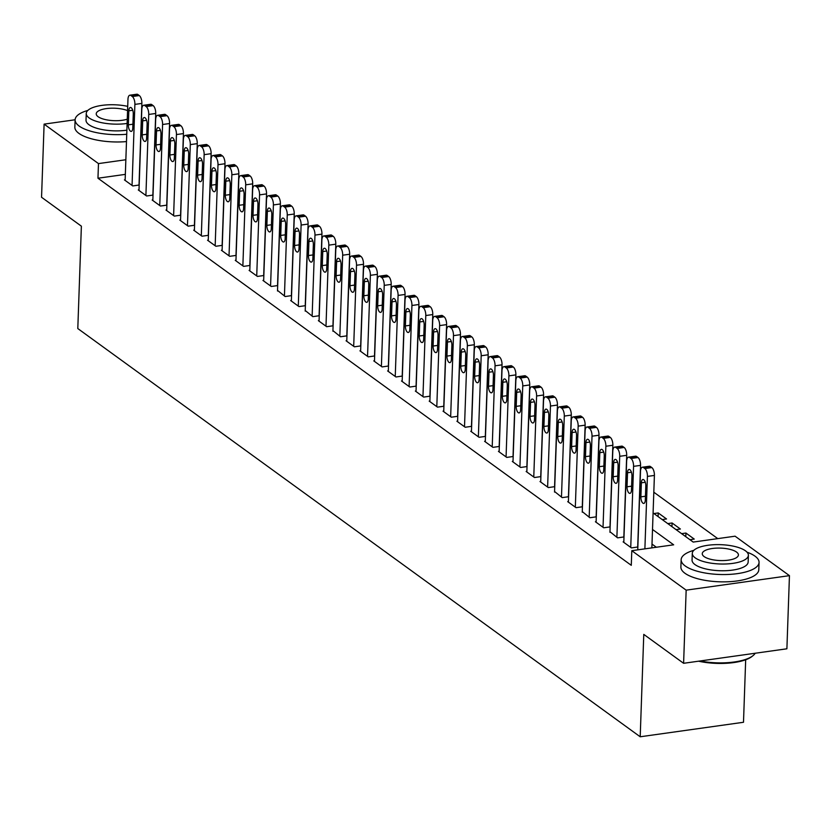 <?xml version="1.0" encoding="UTF-8"?>
<svg xmlns="http://www.w3.org/2000/svg" width="831" height="831" viewBox="0 0 831 831"><rect width="100%" height="100%" fill="white"/><g stroke="black" fill="none" stroke-linecap="round" stroke-linejoin="round"><path stroke-width="1.25" d="M745.677 659.772L743.496 722.274L640.202 736.775L77.802 328.557L81.376 226.167L41.55 197.259L44.105 124.131L75.112 119.768M155.646 115.613L156.436 116.195M169.493 125.668L170.293 126.25M183.35 135.723L184.15 136.305M197.196 145.778L197.996 146.36M717.766 538.623L653.81 492.201M653.093 512.956L693.199 542.072L735.082 536.192L789.45 575.654L686.157 590.155L631.789 550.693L673.661 544.814L652.512 529.461M686.157 590.155L683.601 663.294L786.895 648.793L789.45 575.654M623.832 541.76L623.115 541.864L631.425 547.899L637.855 546.995M609.975 531.715L617.578 537.844L623.998 536.94M596.128 521.66L595.412 521.754L603.722 527.789L610.151 526.885M582.271 511.605L589.875 517.734L596.294 516.83M568.425 501.55L567.708 501.644L576.018 507.679L582.448 506.775M554.568 491.495L562.172 497.624L568.591 496.72M540.721 481.44L540.005 481.533L548.315 487.568L554.734 486.665M526.864 471.385L526.148 471.478L534.468 477.513L540.888 476.61M513.018 461.33L512.301 461.434L520.611 467.458L527.031 466.565M499.161 451.275L498.444 451.378L506.765 457.403L513.184 456.51M485.314 441.219L484.598 441.323L492.908 447.348L499.327 446.455M471.457 431.164L470.741 431.268L479.051 437.293L485.481 436.4M457.601 421.109L456.894 421.213L465.204 427.248L471.624 426.345M443.754 411.054L443.037 411.158L451.347 417.193L457.777 416.289M429.897 400.999L429.191 401.103L437.501 407.138L443.92 406.234M416.051 390.944L415.334 391.048L423.644 397.083L430.074 396.179M402.194 380.889L401.487 380.993L409.797 387.028L416.217 386.124M388.347 370.834L387.63 370.938L395.94 376.973L402.36 376.069M374.49 360.779L373.773 360.883L382.094 366.918L388.513 366.014M360.644 350.724L359.927 350.827L368.237 356.863L374.656 355.959M346.787 340.679L346.07 340.772L354.38 346.807L360.81 345.904M332.93 330.624L340.533 336.752L346.953 335.849M319.083 320.569L318.366 320.662L326.676 326.697L333.106 325.794M305.226 310.514L312.83 316.642L319.249 315.738M291.38 300.458L290.663 300.552L298.973 306.587L305.403 305.683M277.523 290.403L285.126 296.532L291.546 295.628M263.676 280.348L262.96 280.442L271.27 286.477L277.689 285.573M249.819 270.293L249.103 270.397L257.423 276.422L263.843 275.518M235.973 260.238L235.256 260.342L243.566 266.367L249.986 265.473M222.116 250.183L221.399 250.287L229.709 256.312L236.139 255.418M208.259 240.128L207.553 240.232L215.863 246.256L222.282 245.363M194.412 230.073L193.696 230.177L202.006 236.201L208.436 235.308M180.556 220.018L179.849 220.122L188.159 226.157L194.579 225.253M166.709 209.963L165.992 210.066L174.302 216.102L180.732 215.198M152.852 199.907L152.146 200.011L160.456 206.046L166.875 205.143M139.006 189.852L138.289 189.956L146.599 195.991L153.018 195.088M658.1 516.591L658.225 512.935L666.535 518.97L662.214 519.583M671.957 526.646L672.082 522.99L680.392 529.025L676.07 529.638M685.804 536.701L685.928 533.045L694.238 539.08L689.927 539.693M653.904 513.548L658.225 512.935M667.76 523.603L672.082 522.99M681.607 533.658L685.928 533.045M125.336 174.375L97.965 178.218L631.28 565.319L631.789 550.693M656.345 547.245L652.003 544.087M125.149 179.797L124.432 179.901L132.752 185.936L139.172 185.033M683.601 663.294L643.776 634.385L640.202 736.775M97.965 178.218L98.474 163.593L44.105 124.131M125.855 159.749L98.474 163.593M125.128 180.4L127.964 99.367A6.232 2.67 -98 0 1 129.865 95.201A6.232 2.67 -98 0 1 130.934 95.523L132.316 96.531A6.232 2.67 -98 0 1 134.882 104.394L132.056 185.427M139.016 185.053L141.862 103.418L134.882 104.394M128.836 110.803A4.986 2.129 82 0 1 130.363 107.469A4.986 2.129 82 0 1 133.272 114.024L132.783 128.067A4.986 2.129 82 0 1 131.256 131.391A4.986 2.129 82 0 1 128.348 124.847L128.836 110.803L132.742 110.253M129.865 95.201L136.845 94.225A6.232 2.67 82 0 1 137.915 94.547L139.296 95.555A6.232 2.67 82 0 1 141.862 103.418M87.826 110.43A38.974 13.431 2 0 0 75.112 119.809A38.974 13.431 2 0 0 79.174 126.073A38.974 13.431 2 0 0 126.738 134.269M75.112 119.809L74.852 127.122A38.974 13.431 2 0 0 78.914 133.386A38.974 13.431 2 0 0 126.489 141.582M126.883 130.166A28.067 9.671 -178 0 1 88.938 124.702A28.067 9.671 -178 0 1 86.019 120.194L86.258 113.463A28.067 9.671 2 0 0 89.177 117.971A28.067 9.671 2 0 0 127.122 123.445M127.714 106.358A28.067 9.671 2 0 0 86.258 113.463M127.569 110.616A18.085 6.232 2 0 0 107.812 108.425A18.085 6.232 2 0 0 96.23 113.816A18.085 6.232 2 0 0 98.11 116.714A18.085 6.232 2 0 0 127.268 119.186M693.864 550.319A38.974 13.431 2 0 0 681.15 559.699A38.974 13.431 2 0 0 685.201 565.953A38.974 13.431 2 0 0 728.766 574.429A38.974 13.431 2 0 0 759.056 562.421A38.974 13.431 2 0 0 754.995 556.157A38.974 13.431 2 0 0 747.027 552.179M681.15 559.699L680.89 567.012A38.974 13.431 2 0 0 684.952 573.265A38.974 13.431 2 0 0 728.507 581.742A38.974 13.431 2 0 0 758.796 569.734L759.056 562.421M748.388 555.305L748.149 562.036A28.067 9.671 -178 0 1 726.336 570.679A28.067 9.671 -178 0 1 694.976 564.581A28.067 9.671 -178 0 1 692.057 560.084L692.285 553.353A28.067 9.671 2 0 0 695.215 557.861A28.067 9.671 2 0 0 726.574 563.948A28.067 9.671 2 0 0 748.388 555.305A28.067 9.671 2 0 0 745.459 550.808A28.067 9.671 2 0 0 714.099 544.71A28.067 9.671 2 0 0 692.285 553.353M704.148 556.604A18.085 6.232 2 0 0 724.362 560.53A18.085 6.232 2 0 0 738.416 554.963A18.085 6.232 2 0 0 736.526 552.054A18.085 6.232 2 0 0 716.312 548.128A18.085 6.232 2 0 0 702.257 553.695A18.085 6.232 2 0 0 704.148 556.604M700.055 660.977A38.974 13.431 2 0 0 753.083 655.597A38.974 13.431 2 0 0 755.202 653.239M753.083 655.597L752.18 656.324A38.039 13.109 -178 0 1 698.57 661.196M138.985 190.455L141.81 109.422A6.232 2.67 -98 0 1 143.711 105.257A6.232 2.67 -98 0 1 144.791 105.579L146.173 106.586A6.232 2.67 -98 0 1 148.739 114.449L145.903 195.482M152.862 195.108L155.719 113.473L148.739 114.449M142.693 120.859A4.986 2.129 82 0 1 144.21 117.524A4.986 2.129 82 0 1 147.118 124.079L146.63 138.123A4.986 2.129 82 0 1 145.113 141.447A4.986 2.129 82 0 1 142.205 134.902L142.693 120.859L146.599 120.308M143.711 105.257L150.691 104.28A6.232 2.67 82 0 1 151.761 104.602L153.153 105.61A6.232 2.67 82 0 1 155.719 113.473M152.831 200.51L155.667 119.477A6.232 2.67 -98 0 1 157.568 115.312A6.232 2.67 -98 0 1 158.638 115.634L160.019 116.641A6.232 2.67 -98 0 1 162.585 124.505L159.76 205.537M166.719 205.164L169.566 123.528L162.585 124.505M156.54 130.914A4.986 2.129 82 0 1 158.067 127.579A4.986 2.129 82 0 1 160.975 134.134L160.487 148.178A4.986 2.129 82 0 1 158.96 151.502A4.986 2.129 82 0 1 156.051 144.958L156.54 130.914L160.445 130.363M157.568 115.312L164.548 114.335A6.232 2.67 82 0 1 165.618 114.657L167 115.665A6.232 2.67 82 0 1 169.566 123.528M166.688 210.565L169.514 129.532A6.232 2.67 -98 0 1 171.415 125.367A6.232 2.67 -98 0 1 172.495 125.689L173.876 126.696A6.232 2.67 -98 0 1 176.442 134.56L173.617 215.593M180.566 215.219L183.422 133.583L176.442 134.56M170.397 140.969A4.986 2.129 82 0 1 171.913 137.634A4.986 2.129 82 0 1 174.832 144.189L174.333 158.233A4.986 2.129 82 0 1 172.817 161.557A4.986 2.129 82 0 1 169.908 155.013L170.397 140.969L174.302 140.418M171.415 125.367L178.395 124.39A6.232 2.67 82 0 1 179.475 124.712L180.857 125.72A6.232 2.67 82 0 1 183.422 133.583M180.535 220.62L183.371 139.587A6.232 2.67 -98 0 1 185.271 135.422A6.232 2.67 -98 0 1 186.341 135.744L187.733 136.751A6.232 2.67 -98 0 1 190.299 144.615L187.463 225.648M194.423 225.274L197.269 143.638L190.299 144.615M184.243 151.024A4.986 2.129 82 0 1 185.77 147.689A4.986 2.129 82 0 1 188.679 154.244L188.19 168.278A4.986 2.129 82 0 1 186.663 171.612A4.986 2.129 82 0 1 183.755 165.068L184.243 151.024L188.149 150.473M185.271 135.422L192.252 134.445A6.232 2.67 82 0 1 193.322 134.767L194.703 135.775A6.232 2.67 82 0 1 197.269 143.638M194.392 230.675L197.217 149.642A6.232 2.67 -98 0 1 199.128 145.477A6.232 2.67 -98 0 1 200.198 145.799L201.58 146.807A6.232 2.67 -98 0 1 204.146 154.67L201.32 235.703M208.28 235.329L211.126 153.683L204.146 154.67M198.1 161.079A4.986 2.129 82 0 1 199.627 157.745A4.986 2.129 82 0 1 202.535 164.299L202.037 178.333A4.986 2.129 82 0 1 200.52 181.667A4.986 2.129 82 0 1 197.612 175.123L198.1 161.079L202.006 160.528M199.128 145.477L206.098 144.501A6.232 2.67 82 0 1 207.179 144.823L208.56 145.83A6.232 2.67 82 0 1 211.126 153.683M208.238 240.73L211.074 159.697A6.232 2.67 -98 0 1 212.975 155.532A6.232 2.67 -98 0 1 214.045 155.854L215.437 156.862A6.232 2.67 -98 0 1 218.002 164.725L215.167 245.758M222.126 245.384L224.983 163.738L218.002 164.725M211.957 171.134A4.986 2.129 82 0 1 213.474 167.8A4.986 2.129 82 0 1 216.382 174.354L215.894 188.388A4.986 2.129 82 0 1 214.367 191.722A4.986 2.129 82 0 1 211.458 185.178L211.957 171.134L215.852 170.584M212.975 155.532L219.955 154.556A6.232 2.67 82 0 1 221.025 154.878L222.417 155.885A6.232 2.67 82 0 1 224.983 163.738M222.095 250.785L224.921 169.753A6.232 2.67 -98 0 1 226.832 165.587A6.232 2.67 -98 0 1 227.902 165.909L229.283 166.917A6.232 2.67 -98 0 1 231.849 174.78L229.024 255.813M235.983 255.439L238.829 173.793L231.849 174.78M225.803 181.189A4.986 2.129 82 0 1 227.33 177.855A4.986 2.129 82 0 1 230.239 184.399L229.751 198.443A4.986 2.129 82 0 1 228.224 201.777A4.986 2.129 82 0 1 225.315 195.233L225.803 181.189L229.709 180.639M226.832 165.587L233.812 164.6A6.232 2.67 82 0 1 234.882 164.933L236.264 165.94A6.232 2.67 82 0 1 238.829 173.793M235.952 260.841L238.777 179.808A6.232 2.67 -98 0 1 240.678 175.642A6.232 2.67 -98 0 1 241.748 175.964L243.14 176.972A6.232 2.67 -98 0 1 245.706 184.835L242.87 265.868M249.83 265.494L252.686 183.848L245.706 184.835M239.66 191.244A4.986 2.129 82 0 1 241.177 187.91A4.986 2.129 82 0 1 244.085 194.454L243.597 208.498A4.986 2.129 82 0 1 242.081 211.832A4.986 2.129 82 0 1 239.162 205.288L239.66 191.244L243.556 190.694M240.678 175.642L247.659 174.655A6.232 2.67 82 0 1 248.729 174.988L250.121 175.985A6.232 2.67 82 0 1 252.686 183.848M249.799 270.896L252.634 189.863A6.232 2.67 -98 0 1 254.535 185.697A6.232 2.67 -98 0 1 255.605 186.019L256.987 187.027A6.232 2.67 -98 0 1 259.552 194.89L256.727 275.923M263.687 275.549L266.533 193.903L259.552 194.89M253.507 201.299A4.986 2.129 82 0 1 255.034 197.965A4.986 2.129 82 0 1 257.942 204.509L257.454 218.553A4.986 2.129 82 0 1 255.927 221.887A4.986 2.129 82 0 1 253.019 215.333L253.507 201.299L257.413 200.749M254.535 185.697L261.516 184.711A6.232 2.67 82 0 1 262.586 185.043L263.967 186.04A6.232 2.67 82 0 1 266.533 193.903M263.656 280.951L266.481 199.918A6.232 2.67 -98 0 1 268.382 195.752A6.232 2.67 -98 0 1 269.452 196.074L270.844 197.082A6.232 2.67 -98 0 1 273.409 204.945L270.574 285.978M277.533 285.604L280.39 203.959L273.409 204.945M267.364 211.354A4.986 2.129 82 0 1 268.88 208.02A4.986 2.129 82 0 1 271.789 214.564L271.301 228.608A4.986 2.129 82 0 1 269.784 231.942A4.986 2.129 82 0 1 266.876 225.388L267.364 211.354L271.27 210.804M268.382 195.752L275.362 194.766A6.232 2.67 82 0 1 276.432 195.098L277.824 196.095A6.232 2.67 82 0 1 280.39 203.959M277.502 291.006L280.338 209.973A6.232 2.67 -98 0 1 282.239 205.808A6.232 2.67 -98 0 1 283.309 206.13L284.69 207.137A6.232 2.67 -98 0 1 287.256 214.99L284.431 296.033M291.39 295.659L294.236 214.014L287.256 214.99M281.21 221.41A4.986 2.129 82 0 1 282.737 218.075A4.986 2.129 82 0 1 285.646 224.619L285.158 238.663A4.986 2.129 82 0 1 283.631 241.998A4.986 2.129 82 0 1 280.722 235.443L281.21 221.41L285.116 220.859M282.239 205.808L289.219 204.821A6.232 2.67 82 0 1 290.289 205.153L291.671 206.15A6.232 2.67 82 0 1 294.236 214.014M291.359 301.061L294.184 220.018A6.232 2.67 -98 0 1 296.085 215.863A6.232 2.67 -98 0 1 297.166 216.185L298.547 217.192A6.232 2.67 -98 0 1 301.113 225.045L298.287 306.088M305.237 305.704L308.093 224.069L301.113 225.045M295.067 231.454A4.986 2.129 82 0 1 296.584 228.13A4.986 2.129 82 0 1 299.503 234.674L299.004 248.718A4.986 2.129 82 0 1 297.488 252.053A4.986 2.129 82 0 1 294.579 245.498L295.067 231.454L298.973 230.914M296.085 215.863L303.066 214.876A6.232 2.67 82 0 1 304.136 215.198L305.528 216.205A6.232 2.67 82 0 1 308.093 224.069M305.206 311.116L308.041 230.073A6.232 2.67 -98 0 1 309.942 225.907A6.232 2.67 -98 0 1 311.012 226.24L312.394 227.247A6.232 2.67 -98 0 1 314.97 235.1L312.134 316.144M319.094 315.759L321.94 234.124L314.97 235.1M308.914 241.509A4.986 2.129 82 0 1 310.441 238.185A4.986 2.129 82 0 1 313.349 244.73L312.861 258.773A4.986 2.129 82 0 1 311.334 262.108A4.986 2.129 82 0 1 308.426 255.553L308.914 241.509L312.82 240.969M309.942 225.907L316.923 224.931A6.232 2.67 82 0 1 317.993 225.253L319.374 226.261A6.232 2.67 82 0 1 321.94 234.124M319.062 321.171L321.888 240.128A6.232 2.67 -98 0 1 323.799 235.962A6.232 2.67 -98 0 1 324.869 236.295L326.251 237.292A6.232 2.67 -98 0 1 328.816 245.155L325.991 326.199M332.951 325.814L335.797 244.179L328.816 245.155M322.771 251.564A4.986 2.129 82 0 1 324.298 248.24A4.986 2.129 82 0 1 327.206 254.785L326.708 268.829A4.986 2.129 82 0 1 325.191 272.163A4.986 2.129 82 0 1 322.283 265.608L322.771 251.564L326.676 251.024M323.799 235.962L330.769 234.986A6.232 2.67 82 0 1 331.849 235.308L333.231 236.316A6.232 2.67 82 0 1 335.797 244.179M332.909 331.226L335.745 250.183A6.232 2.67 -98 0 1 337.646 246.018A6.232 2.67 -98 0 1 338.716 246.35L340.108 247.347A6.232 2.67 -98 0 1 342.673 255.21L339.837 336.254M346.797 335.869L349.654 254.234L342.673 255.21M336.617 261.62A4.986 2.129 82 0 1 338.144 258.296A4.986 2.129 82 0 1 341.053 264.84L340.565 278.884A4.986 2.129 82 0 1 339.038 282.218A4.986 2.129 82 0 1 336.129 275.663L336.617 261.62L340.523 261.079M337.646 246.018L344.626 245.041A6.232 2.67 82 0 1 345.696 245.363L347.078 246.371A6.232 2.67 82 0 1 349.654 254.234M346.766 341.281L349.591 260.238A6.232 2.67 -98 0 1 351.503 256.073A6.232 2.67 -98 0 1 352.573 256.405L353.954 257.402A6.232 2.67 -98 0 1 356.52 265.266L353.694 346.309M360.654 345.925L363.5 264.289L356.52 265.266M350.474 271.675A4.986 2.129 82 0 1 352.001 268.34A4.986 2.129 82 0 1 354.91 274.895L354.422 288.939A4.986 2.129 82 0 1 352.895 292.273A4.986 2.129 82 0 1 349.986 285.719L350.474 271.675L354.38 271.124M351.503 256.073L358.483 255.096A6.232 2.67 82 0 1 359.553 255.418L360.934 256.426A6.232 2.67 82 0 1 363.5 264.289M360.623 351.326L363.448 270.293A6.232 2.67 -98 0 1 365.349 266.128A6.232 2.67 -98 0 1 366.419 266.46L367.811 267.457A6.232 2.67 -98 0 1 370.377 275.321L367.541 356.354M374.501 355.98L377.357 274.344L370.377 275.321M364.331 281.73A4.986 2.129 82 0 1 365.848 278.395A4.986 2.129 82 0 1 368.756 284.95L368.268 298.994A4.986 2.129 82 0 1 366.741 302.328A4.986 2.129 82 0 1 363.833 295.774L364.331 281.73L368.226 281.179M365.349 266.128L372.33 265.151A6.232 2.67 82 0 1 373.399 265.473L374.791 266.481A6.232 2.67 82 0 1 377.357 274.344M374.469 361.381L377.305 280.348A6.232 2.67 -98 0 1 379.206 276.183A6.232 2.67 -98 0 1 380.276 276.505L381.658 277.512A6.232 2.67 -98 0 1 384.223 285.376L381.398 366.409M388.357 366.035L391.204 284.399L384.223 285.376M378.178 291.785A4.986 2.129 82 0 1 379.705 288.45A4.986 2.129 82 0 1 382.613 295.005L382.125 309.049A4.986 2.129 82 0 1 380.598 312.383A4.986 2.129 82 0 1 377.69 305.829L378.178 291.785L382.083 291.234M379.206 276.183L386.186 275.206A6.232 2.67 82 0 1 387.256 275.528L388.638 276.536A6.232 2.67 82 0 1 391.204 284.399M388.326 371.436L391.152 290.403A6.232 2.67 -98 0 1 393.053 286.238A6.232 2.67 -98 0 1 394.123 286.56L395.514 287.568A6.232 2.67 -98 0 1 398.08 295.431L395.244 376.464M402.204 376.09L405.061 294.454L398.08 295.431M392.035 301.84A4.986 2.129 82 0 1 393.551 298.506A4.986 2.129 82 0 1 396.46 305.06L395.971 319.104A4.986 2.129 82 0 1 394.455 322.428A4.986 2.129 82 0 1 391.536 315.884L392.035 301.84L395.94 301.289M393.053 286.238L400.033 285.262A6.232 2.67 82 0 1 401.103 285.584L402.495 286.591A6.232 2.67 82 0 1 405.061 294.454M402.173 381.491L405.009 300.458A6.232 2.67 -98 0 1 406.91 296.293A6.232 2.67 -98 0 1 407.979 296.615L409.361 297.623A6.232 2.67 -98 0 1 411.927 305.486L409.101 386.519M416.061 386.145L418.907 304.51L411.927 305.486M405.881 311.895A4.986 2.129 82 0 1 407.408 308.561A4.986 2.129 82 0 1 410.317 315.115L409.828 329.159A4.986 2.129 82 0 1 408.301 332.483A4.986 2.129 82 0 1 405.393 325.939L405.881 311.895L409.787 311.345M406.91 296.293L413.89 295.317A6.232 2.67 82 0 1 414.96 295.639L416.341 296.646A6.232 2.67 82 0 1 418.907 304.51M416.03 391.546L418.855 310.514A6.232 2.67 -98 0 1 420.756 306.348A6.232 2.67 -98 0 1 421.836 306.67L423.218 307.678A6.232 2.67 -98 0 1 425.784 315.541L422.958 396.574M429.907 396.2L432.764 314.565L425.784 315.541M419.738 321.95A4.986 2.129 82 0 1 421.255 318.616A4.986 2.129 82 0 1 424.174 325.17L423.675 339.214A4.986 2.129 82 0 1 422.158 342.538A4.986 2.129 82 0 1 419.25 335.994L419.738 321.95L423.644 321.4M420.756 306.348L427.736 305.372A6.232 2.67 82 0 1 428.806 305.694L430.198 306.701A6.232 2.67 82 0 1 432.764 314.565M429.876 401.602L432.712 320.569A6.232 2.67 -98 0 1 434.613 316.403A6.232 2.67 -98 0 1 435.683 316.725L437.064 317.733A6.232 2.67 -98 0 1 439.63 325.596L436.805 406.629M443.764 406.255L446.611 324.62L439.63 325.596M433.585 332.005A4.986 2.129 82 0 1 435.112 328.671A4.986 2.129 82 0 1 438.02 335.225L437.532 349.269A4.986 2.129 82 0 1 436.005 352.593A4.986 2.129 82 0 1 433.096 346.049L433.585 332.005L437.49 331.455M434.613 316.403L441.593 315.427A6.232 2.67 82 0 1 442.663 315.749L444.045 316.756A6.232 2.67 82 0 1 446.611 324.62M443.733 411.657L446.559 330.624A6.232 2.67 -98 0 1 448.47 326.458A6.232 2.67 -98 0 1 449.54 326.78L450.921 327.788A6.232 2.67 -98 0 1 453.487 335.651L450.662 416.684M457.611 416.31L460.467 334.675L453.487 335.651M447.442 342.06A4.986 2.129 82 0 1 448.958 338.726A4.986 2.129 82 0 1 451.877 345.281L451.378 359.314A4.986 2.129 82 0 1 449.862 362.648A4.986 2.129 82 0 1 446.953 356.104L447.442 342.06L451.347 341.51M448.47 326.458L455.44 325.482A6.232 2.67 82 0 1 456.52 325.804L457.902 326.812A6.232 2.67 82 0 1 460.467 334.675M457.58 421.712L460.416 340.679A6.232 2.67 -98 0 1 462.316 336.513A6.232 2.67 -98 0 1 463.386 336.835L464.778 337.843A6.232 2.67 -98 0 1 467.344 345.706L464.508 426.739M471.468 426.365L474.314 344.73L467.344 345.706M461.288 352.115A4.986 2.129 82 0 1 462.815 348.781A4.986 2.129 82 0 1 465.724 355.336L465.235 369.369A4.986 2.129 82 0 1 463.708 372.704A4.986 2.129 82 0 1 460.8 366.159L461.288 352.115L465.194 351.565M462.316 336.513L469.297 335.537A6.232 2.67 82 0 1 470.367 335.859L471.748 336.867A6.232 2.67 82 0 1 474.314 344.73M471.437 431.767L474.262 350.734A6.232 2.67 -98 0 1 476.173 346.569A6.232 2.67 -98 0 1 477.243 346.891L478.625 347.898A6.232 2.67 -98 0 1 481.191 355.761L478.365 436.794M485.325 436.42L488.171 354.775L481.191 355.761M475.145 362.171A4.986 2.129 82 0 1 476.672 358.836A4.986 2.129 82 0 1 479.58 365.391L479.092 379.424A4.986 2.129 82 0 1 477.565 382.759A4.986 2.129 82 0 1 474.657 376.214L475.145 362.171L479.051 361.62M476.173 346.569L483.154 345.592A6.232 2.67 82 0 1 484.224 345.914L485.605 346.922A6.232 2.67 82 0 1 488.171 354.775M485.283 441.822L488.119 360.789A6.232 2.67 -98 0 1 490.02 356.624A6.232 2.67 -98 0 1 491.09 356.946L492.482 357.953A6.232 2.67 -98 0 1 495.047 365.817L492.212 446.849M499.171 446.476L502.028 364.83L495.047 365.817M489.002 372.226A4.986 2.129 82 0 1 490.519 368.891A4.986 2.129 82 0 1 493.427 375.435L492.939 389.479A4.986 2.129 82 0 1 491.412 392.814A4.986 2.129 82 0 1 488.503 386.27L489.002 372.226L492.897 371.675M490.02 356.624L497 355.637A6.232 2.67 82 0 1 498.07 355.969L499.462 356.977A6.232 2.67 82 0 1 502.028 364.83M499.14 451.877L501.966 370.844A6.232 2.67 -98 0 1 503.877 366.679A6.232 2.67 -98 0 1 504.947 367.001L506.328 368.008A6.232 2.67 -98 0 1 508.894 375.872L506.069 456.905M513.028 456.531L515.874 374.885L508.894 375.872M502.848 382.281A4.986 2.129 82 0 1 504.375 378.946A4.986 2.129 82 0 1 507.284 385.491L506.796 399.534A4.986 2.129 82 0 1 505.269 402.869A4.986 2.129 82 0 1 502.36 396.325L502.848 382.281L506.754 381.73M503.877 366.679L510.857 365.692A6.232 2.67 82 0 1 511.927 366.024L513.309 367.022A6.232 2.67 82 0 1 515.874 374.885M512.997 461.932L515.822 380.899A6.232 2.67 -98 0 1 517.723 376.734A6.232 2.67 -98 0 1 518.793 377.056L520.185 378.063A6.232 2.67 -98 0 1 522.751 385.927L519.915 466.96M526.875 466.586L529.731 384.94L522.751 385.927M516.705 392.336A4.986 2.129 82 0 1 518.222 389.001A4.986 2.129 82 0 1 521.13 395.546L520.642 409.59A4.986 2.129 82 0 1 519.126 412.924A4.986 2.129 82 0 1 516.207 406.369L516.705 392.336L520.601 391.785M517.723 376.734L524.704 375.747A6.232 2.67 82 0 1 525.774 376.079L527.166 377.077A6.232 2.67 82 0 1 529.731 384.94M526.844 471.987L529.679 390.954A6.232 2.67 -98 0 1 531.58 386.789A6.232 2.67 -98 0 1 532.65 387.111L534.032 388.119A6.232 2.67 -98 0 1 536.597 395.982L533.772 477.015M540.732 476.641L543.578 394.995L536.597 395.982M530.552 402.391A4.986 2.129 82 0 1 532.079 399.057A4.986 2.129 82 0 1 534.987 405.601L534.499 419.645A4.986 2.129 82 0 1 532.972 422.979A4.986 2.129 82 0 1 530.064 416.424L530.552 402.391L534.458 401.84M531.58 386.789L538.561 385.802A6.232 2.67 82 0 1 539.631 386.135L541.012 387.132A6.232 2.67 82 0 1 543.578 394.995M540.701 482.042L543.526 401.009A6.232 2.67 -98 0 1 545.427 396.844A6.232 2.67 -98 0 1 546.507 397.166L547.889 398.174A6.232 2.67 -98 0 1 550.454 406.037L547.619 487.07M554.578 486.696L557.435 405.05L550.454 406.037M544.409 412.446A4.986 2.129 82 0 1 545.925 409.112A4.986 2.129 82 0 1 548.834 415.656L548.346 429.7A4.986 2.129 82 0 1 546.829 433.034A4.986 2.129 82 0 1 543.921 426.48L544.409 412.446L548.315 411.896M545.427 396.844L552.407 395.857A6.232 2.67 82 0 1 553.477 396.19L554.869 397.187A6.232 2.67 82 0 1 557.435 405.05M554.547 492.097L557.383 411.054A6.232 2.67 -98 0 1 559.284 406.899A6.232 2.67 -98 0 1 560.354 407.221L561.735 408.229A6.232 2.67 -98 0 1 564.301 416.082L561.476 497.125M568.435 496.741L571.281 415.105L564.301 416.082M558.255 422.491A4.986 2.129 82 0 1 559.782 419.167A4.986 2.129 82 0 1 562.691 425.711L562.203 439.755A4.986 2.129 82 0 1 560.676 443.089A4.986 2.129 82 0 1 557.767 436.535L558.255 422.491L562.161 421.951M559.284 406.899L566.264 405.912A6.232 2.67 82 0 1 567.334 406.234L568.716 407.242A6.232 2.67 82 0 1 571.281 415.105M568.404 502.153L571.229 421.109A6.232 2.67 -98 0 1 573.13 416.944A6.232 2.67 -98 0 1 574.211 417.276L575.592 418.284A6.232 2.67 -98 0 1 578.158 426.137L575.332 507.18M582.282 506.796L585.138 425.16L578.158 426.137M572.112 432.546A4.986 2.129 82 0 1 573.629 429.222A4.986 2.129 82 0 1 576.548 435.766L576.049 449.81A4.986 2.129 82 0 1 574.533 453.144A4.986 2.129 82 0 1 571.624 446.59L572.112 432.546L576.018 432.006M573.13 416.944L580.111 415.967A6.232 2.67 82 0 1 581.191 416.289L582.573 417.297A6.232 2.67 82 0 1 585.138 425.16M582.251 512.208L585.086 431.164A6.232 2.67 -98 0 1 586.987 426.999A6.232 2.67 -98 0 1 588.057 427.331L589.449 428.329A6.232 2.67 -98 0 1 592.015 436.192L589.179 517.235M596.139 516.851L598.985 435.215L592.015 436.192M585.959 442.601A4.986 2.129 82 0 1 587.486 439.277A4.986 2.129 82 0 1 590.394 445.821L589.906 459.865A4.986 2.129 82 0 1 588.379 463.199A4.986 2.129 82 0 1 585.471 456.645L585.959 442.601L589.865 442.061M586.987 426.999L593.968 426.023A6.232 2.67 82 0 1 595.038 426.345L596.419 427.352A6.232 2.67 82 0 1 598.985 435.215M596.107 522.263L598.933 441.219A6.232 2.67 -98 0 1 600.844 437.054A6.232 2.67 -98 0 1 601.914 437.386L603.296 438.384A6.232 2.67 -98 0 1 605.861 446.247L603.036 527.29M609.996 526.906L612.842 445.271L605.861 446.247M599.816 452.656A4.986 2.129 82 0 1 601.343 449.332A4.986 2.129 82 0 1 604.251 455.876L603.753 469.92A4.986 2.129 82 0 1 602.236 473.255A4.986 2.129 82 0 1 599.328 466.7L599.816 452.656L603.722 452.116M600.844 437.054L607.814 436.078A6.232 2.67 82 0 1 608.894 436.4L610.276 437.407A6.232 2.67 82 0 1 612.842 445.271M609.954 532.318L612.79 451.275A6.232 2.67 -98 0 1 614.691 447.109A6.232 2.67 -98 0 1 615.761 447.442L617.153 448.439A6.232 2.67 -98 0 1 619.718 456.302L616.882 537.345M623.842 536.961L626.699 455.326L619.718 456.302M613.673 462.711A4.986 2.129 82 0 1 615.189 459.387A4.986 2.129 82 0 1 618.098 465.931L617.61 479.975A4.986 2.129 82 0 1 616.083 483.31A4.986 2.129 82 0 1 613.174 476.755L613.673 462.711L617.568 462.171M614.691 447.109L621.671 446.133A6.232 2.67 82 0 1 622.741 446.455L624.133 447.462A6.232 2.67 82 0 1 626.699 455.326M623.811 542.373L626.636 461.33A6.232 2.67 -98 0 1 628.548 457.164A6.232 2.67 -98 0 1 629.618 457.497L630.999 458.494A6.232 2.67 -98 0 1 633.565 466.357L630.739 547.39M637.699 547.016L640.545 465.381L633.565 466.357M627.519 472.766A4.986 2.129 82 0 1 629.046 469.432A4.986 2.129 82 0 1 631.955 475.986L631.467 490.03A4.986 2.129 82 0 1 629.94 493.365A4.986 2.129 82 0 1 627.031 486.81L627.519 472.766L631.425 472.216M628.548 457.164L635.528 456.188A6.232 2.67 82 0 1 636.598 456.51L637.979 457.517A6.232 2.67 82 0 1 640.545 465.381M637.751 549.852L640.493 471.385A6.232 2.67 -98 0 1 642.394 467.219A6.232 2.67 -98 0 1 643.464 467.552L644.856 468.549A6.232 2.67 -98 0 1 647.422 476.412L644.887 548.855M651.868 547.868L654.402 475.436L647.422 476.412M641.376 482.821A4.986 2.129 82 0 1 642.893 479.487A4.986 2.129 82 0 1 645.801 486.042L645.313 500.085A4.986 2.129 82 0 1 643.796 503.42A4.986 2.129 82 0 1 640.878 496.865L641.376 482.821L645.272 482.271M642.394 467.219L649.375 466.243A6.232 2.67 82 0 1 650.444 466.565L651.836 467.573A6.232 2.67 82 0 1 654.402 475.436M137.915 94.547L130.934 95.523M139.296 95.555L132.316 96.531M128.348 124.847L132.918 124.203M151.761 104.602L144.791 105.579M153.153 105.61L146.173 106.586M142.205 134.902L146.765 134.258M165.618 114.657L158.638 115.634M167 115.665L160.019 116.641M156.051 144.958L160.622 144.314M179.475 124.712L172.495 125.689M180.857 125.72L173.876 126.696M169.908 155.013L174.468 154.369M193.322 134.767L186.341 135.744M194.703 135.775L187.733 136.751M183.755 165.068L188.325 164.424M207.179 144.823L200.198 145.799M208.56 145.83L201.58 146.807M197.612 175.123L202.172 174.479M221.025 154.878L214.045 155.854M222.417 155.885L215.437 156.862M211.458 185.178L216.029 184.534M234.882 164.933L227.902 165.909M236.264 165.94L229.283 166.917M225.315 195.233L229.886 194.589M248.729 174.988L241.748 175.964M250.121 175.985L243.14 176.972M239.162 205.288L243.732 204.644M262.586 185.043L255.605 186.019M263.967 186.04L256.987 187.027M253.019 215.333L257.589 214.699M276.432 195.098L269.452 196.074M277.824 196.095L270.844 197.082M266.876 225.388L271.436 224.754M290.289 205.153L283.309 206.13M291.671 206.15L284.69 207.137M280.722 235.443L285.293 234.809M304.136 215.198L297.166 216.185M305.528 216.205L298.547 217.192M294.579 245.498L299.139 244.865M317.993 225.253L311.012 226.24M319.374 226.261L312.394 227.247M308.426 255.553L312.996 254.92M331.849 235.308L324.869 236.295M333.231 236.316L326.251 237.292M322.283 265.608L326.843 264.964M345.696 245.363L338.716 246.35M347.078 246.371L340.108 247.347M336.129 275.663L340.7 275.019M359.553 255.418L352.573 256.405M360.934 256.426L353.954 257.402M349.986 285.719L354.557 285.075M373.399 265.473L366.419 266.46M374.791 266.481L367.811 267.457M363.833 295.774L368.403 295.13M387.256 275.528L380.276 276.505M388.638 276.536L381.658 277.512M377.69 305.829L382.26 305.185M401.103 285.584L394.123 286.56M402.495 286.591L395.514 287.568M391.536 315.884L396.107 315.24M414.96 295.639L407.979 296.615M416.341 296.646L409.361 297.623M405.393 325.939L409.963 325.295M428.806 305.694L421.836 306.67M430.198 306.701L423.218 307.678M419.25 335.994L423.81 335.35M442.663 315.749L435.683 316.725M444.045 316.756L437.064 317.733M433.096 346.049L437.667 345.405M456.52 325.804L449.54 326.78M457.902 326.812L450.921 327.788M446.953 356.104L451.513 355.46M470.367 335.859L463.386 336.835M471.748 336.867L464.778 337.843M460.8 366.159L465.37 365.515M484.224 345.914L477.243 346.891M485.605 346.922L478.625 347.898M474.657 376.214L479.217 375.57M498.07 355.969L491.09 356.946M499.462 356.977L492.482 357.953M488.503 386.27L493.074 385.626M511.927 366.024L504.947 367.001M513.309 367.022L506.328 368.008M502.36 396.325L506.931 395.681M525.774 376.079L518.793 377.056M527.166 377.077L520.185 378.063M516.207 406.369L520.777 405.736M539.631 386.135L532.65 387.111M541.012 387.132L534.032 388.119M530.064 416.424L534.634 415.791M553.477 396.19L546.507 397.166M554.869 397.187L547.889 398.174M543.921 426.48L548.481 425.846M567.334 406.234L560.354 407.221M568.716 407.242L561.735 408.229M557.767 436.535L562.338 435.901M581.191 416.289L574.211 417.276M582.573 417.297L575.592 418.284M571.624 446.59L576.184 445.956M595.038 426.345L588.057 427.331M596.419 427.352L589.449 428.329M585.471 456.645L590.041 456.011M608.894 436.4L601.914 437.386M610.276 437.407L603.296 438.384M599.328 466.7L603.888 466.056M622.741 446.455L615.761 447.442M624.133 447.462L617.153 448.439M613.174 476.755L617.745 476.111M636.598 456.51L629.618 457.497M637.979 457.517L630.999 458.494M627.031 486.81L631.602 486.166M650.444 466.565L643.464 467.552M651.836 467.573L644.856 468.549M640.878 496.865L645.448 496.221"/></g></svg>

